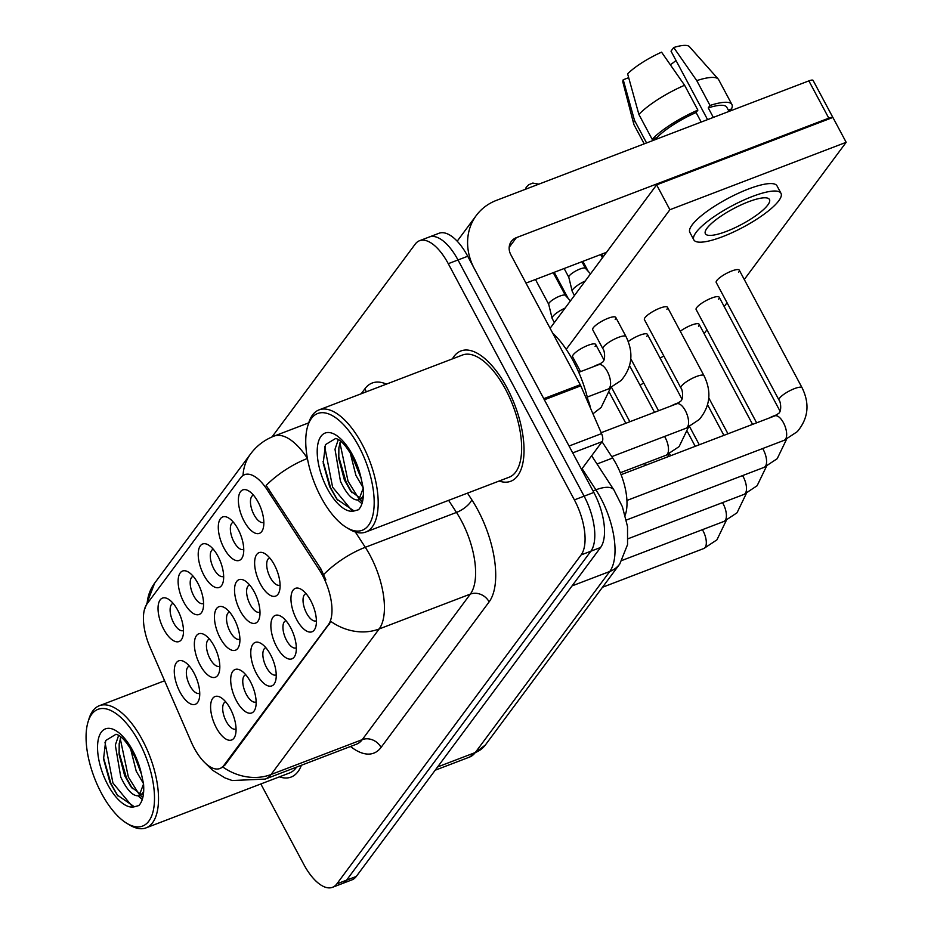 <?xml version="1.0" encoding="UTF-8"?>
<svg xmlns="http://www.w3.org/2000/svg" width="934" height="934" viewBox="0 0 934 934"><rect width="100%" height="100%" fill="white"/><g stroke="black" fill="none" stroke-linecap="round" stroke-linejoin="round"><path stroke-width="1.4" d="M183.823 602.22A23.245 10.332 69.1 0 1 178.359 577.924A23.245 10.332 69.1 0 1 188.435 572.075A23.245 10.332 69.1 0 1 197.88 583.295A23.245 10.332 69.1 0 1 202.853 609.774A23.245 10.332 69.1 0 1 183.823 602.22M193.21 576.313A14.535 6.456 -110.9 0 0 192.953 576.395A14.535 6.456 -110.9 0 0 193.747 595.88A14.535 6.456 -110.9 0 0 203.332 603.539A14.535 6.456 -110.9 0 0 203.577 603.434M203.904 575.181A23.245 10.332 69.1 0 1 198.452 550.873A23.245 10.332 69.1 0 1 208.516 545.024A23.245 10.332 69.1 0 1 217.972 556.244A23.245 10.332 69.1 0 1 222.934 582.734A23.245 10.332 69.1 0 1 203.904 575.181M213.291 549.262A14.535 6.456 -110.9 0 0 213.045 549.344A14.535 6.456 -110.9 0 0 213.839 568.841A14.535 6.456 -110.9 0 0 223.424 576.488A14.535 6.456 -110.9 0 0 223.67 576.383M223.997 548.13A23.245 10.332 69.1 0 1 218.533 523.822A23.245 10.332 69.1 0 1 228.608 517.973A23.245 10.332 69.1 0 1 238.053 529.193A23.245 10.332 69.1 0 1 243.027 555.683A23.245 10.332 69.1 0 1 223.997 548.13M233.383 522.211A14.535 6.456 -110.9 0 0 233.126 522.293A14.535 6.456 -110.9 0 0 233.92 541.79A14.535 6.456 -110.9 0 0 243.505 549.449A14.535 6.456 -110.9 0 0 243.751 549.332M244.078 521.079A23.245 10.332 69.1 0 1 238.625 496.783A23.245 10.332 69.1 0 1 248.689 490.922A23.245 10.332 69.1 0 1 258.146 502.142A23.245 10.332 69.1 0 1 263.119 528.632A23.245 10.332 69.1 0 1 244.078 521.079M253.464 495.172A14.535 6.456 -110.9 0 0 253.219 495.253A14.535 6.456 -110.9 0 0 254.013 514.739A14.535 6.456 -110.9 0 0 263.598 522.398A14.535 6.456 -110.9 0 0 263.843 522.293M163.73 629.271A23.245 10.332 69.1 0 1 158.278 604.975A23.245 10.332 69.1 0 1 168.342 599.126A23.245 10.332 69.1 0 1 177.787 610.346A23.245 10.332 69.1 0 1 182.76 636.825A23.245 10.332 69.1 0 1 163.73 629.271M173.117 603.364A14.535 6.456 -110.9 0 0 172.872 603.446A14.535 6.456 -110.9 0 0 173.666 622.931A14.535 6.456 -110.9 0 0 183.251 630.59A14.535 6.456 -110.9 0 0 183.496 630.485M200.063 664.973A23.245 10.332 69.1 0 1 194.599 640.677A23.245 10.332 69.1 0 1 204.674 634.828A23.245 10.332 69.1 0 1 214.12 646.048A23.245 10.332 69.1 0 1 219.093 672.527A23.245 10.332 69.1 0 1 200.063 664.973M209.45 639.066A14.535 6.456 -110.9 0 0 209.193 639.148A14.535 6.456 -110.9 0 0 209.987 658.633A14.535 6.456 -110.9 0 0 219.572 666.292A14.535 6.456 -110.9 0 0 219.817 666.187M220.144 637.934A23.245 10.332 69.1 0 1 214.692 613.626A23.245 10.332 69.1 0 1 224.767 607.777A23.245 10.332 69.1 0 1 234.212 618.997A23.245 10.332 69.1 0 1 239.186 645.476A23.245 10.332 69.1 0 1 220.144 637.934M229.53 612.015A14.535 6.456 -110.9 0 0 229.285 612.097A14.535 6.456 -110.9 0 0 230.079 631.594A14.535 6.456 -110.9 0 0 239.664 639.241A14.535 6.456 -110.9 0 0 239.91 639.136M240.236 610.883A23.245 10.332 69.1 0 1 234.773 586.575A23.245 10.332 69.1 0 1 244.848 580.726A23.245 10.332 69.1 0 1 254.293 591.946A23.245 10.332 69.1 0 1 259.267 618.436A23.245 10.332 69.1 0 1 240.236 610.883M249.623 584.964A14.535 6.456 -110.9 0 0 249.366 585.046A14.535 6.456 -110.9 0 0 250.172 604.543A14.535 6.456 -110.9 0 0 259.745 612.202A14.535 6.456 -110.9 0 0 259.991 612.085M260.329 583.832A23.245 10.332 69.1 0 1 254.865 559.536A23.245 10.332 69.1 0 1 264.941 553.675A23.245 10.332 69.1 0 1 274.386 564.895A23.245 10.332 69.1 0 1 279.359 591.385A23.245 10.332 69.1 0 1 260.329 583.832M269.704 557.913A14.535 6.456 -110.9 0 0 269.459 558.007A14.535 6.456 -110.9 0 0 270.253 577.492A14.535 6.456 -110.9 0 0 279.838 585.151A14.535 6.456 -110.9 0 0 280.083 585.046M179.97 692.024A23.245 10.332 69.1 0 1 174.518 667.728A23.245 10.332 69.1 0 1 184.593 661.879A23.245 10.332 69.1 0 1 194.038 673.099A23.245 10.332 69.1 0 1 199.012 699.578A23.245 10.332 69.1 0 1 179.97 692.024M189.357 666.117A14.535 6.456 -110.9 0 0 189.112 666.199A14.535 6.456 -110.9 0 0 189.906 685.684A14.535 6.456 -110.9 0 0 199.491 693.343A14.535 6.456 -110.9 0 0 199.736 693.238M236.395 700.687A23.245 10.332 69.1 0 1 230.931 676.379A23.245 10.332 69.1 0 1 241.007 670.53A23.245 10.332 69.1 0 1 250.452 681.75A23.245 10.332 69.1 0 1 255.426 708.229A23.245 10.332 69.1 0 1 236.395 700.687M245.77 674.768A14.535 6.456 -110.9 0 0 245.525 674.85A14.535 6.456 -110.9 0 0 246.319 694.347A14.535 6.456 -110.9 0 0 255.904 701.994A14.535 6.456 -110.9 0 0 256.149 701.889M256.476 673.636A23.245 10.332 69.1 0 1 251.012 649.328A23.245 10.332 69.1 0 1 261.088 643.479A23.245 10.332 69.1 0 1 270.533 654.699A23.245 10.332 69.1 0 1 275.507 681.19A23.245 10.332 69.1 0 1 256.476 673.636M265.863 647.717A14.535 6.456 -110.9 0 0 265.606 647.799A14.535 6.456 -110.9 0 0 266.412 667.296A14.535 6.456 -110.9 0 0 275.997 674.955A14.535 6.456 -110.9 0 0 276.231 674.838M276.569 646.585A23.245 10.332 69.1 0 1 271.105 622.289A23.245 10.332 69.1 0 1 281.181 616.428A23.245 10.332 69.1 0 1 290.626 627.648A23.245 10.332 69.1 0 1 295.599 654.139A23.245 10.332 69.1 0 1 276.569 646.585M285.956 620.666A14.535 6.456 -110.9 0 0 285.699 620.76A14.535 6.456 -110.9 0 0 286.493 640.245A14.535 6.456 -110.9 0 0 296.078 647.904A14.535 6.456 -110.9 0 0 296.323 647.799M296.65 619.534A23.245 10.332 69.1 0 1 291.198 595.238A23.245 10.332 69.1 0 1 301.262 589.377A23.245 10.332 69.1 0 1 310.707 600.597A23.245 10.332 69.1 0 1 315.68 627.088A23.245 10.332 69.1 0 1 296.65 619.534M306.037 593.627A14.535 6.456 -110.9 0 0 305.78 593.709A14.535 6.456 -110.9 0 0 306.586 613.194A14.535 6.456 -110.9 0 0 316.171 620.853A14.535 6.456 -110.9 0 0 316.404 620.748M216.303 727.726A23.245 10.332 69.1 0 1 210.839 703.43A23.245 10.332 69.1 0 1 220.914 697.581A23.245 10.332 69.1 0 1 230.359 708.801A23.245 10.332 69.1 0 1 235.333 735.28A23.245 10.332 69.1 0 1 216.303 727.726M225.689 701.819A14.535 6.456 -110.9 0 0 225.433 701.901A14.535 6.456 -110.9 0 0 226.238 721.387A14.535 6.456 -110.9 0 0 235.823 729.045A14.535 6.456 -110.9 0 0 236.057 728.94M602.056 441.747L612.646 458.022A43.594 19.381 69.1 0 1 616.312 464.221A43.594 19.381 69.1 0 1 625.185 515.194M319.078 569.495A39.24 17.442 69.1 0 1 322.37 575.075A39.24 17.442 69.1 0 1 328.429 624.612L223.856 765.425A39.24 17.442 69.1 0 1 219.957 768.507A39.24 17.442 69.1 0 1 191.143 741.759L150.105 647.437A39.24 17.442 69.1 0 1 146.977 603.971L240.692 477.764A39.24 17.442 69.1 0 1 244.603 474.682A39.24 17.442 69.1 0 1 267.194 489.778L319.078 569.495L320.841 568.818L325.873 579.851M506.94 387.703A69.746 31.009 -110.9 0 0 460.941 350.951A69.746 31.009 -110.9 0 0 452.418 358.878A69.746 31.009 -110.9 0 1 460.941 350.951A69.746 31.009 -110.9 0 1 506.94 387.703A69.746 31.009 -110.9 0 1 510.77 481.255A69.746 31.009 -110.9 0 0 506.94 387.703M355.34 532.006L365.299 547.301A58.13 25.848 69.1 0 1 370.179 555.578A58.13 25.848 69.1 0 1 379.157 628.967A50.856 43.84 -143.4 0 1 330.963 621.507L225.059 764.969L220.611 768.262M419.518 240.727L438.968 233.278A43.594 19.381 -110.9 0 1 467.724 256.255L593.837 492.452A43.594 19.381 -110.9 0 1 600.574 547.487L356.298 876.442A43.594 19.381 -110.9 0 1 351.955 879.863L342.229 883.576A43.594 19.381 -110.9 0 0 346.572 880.155L590.848 551.212A43.594 19.381 -110.9 0 0 584.112 496.164L457.999 259.967A43.594 19.381 -110.9 0 0 429.243 237.002A43.594 19.381 -110.9 0 1 457.999 259.967L584.112 496.164A43.594 19.381 -110.9 0 1 590.848 551.212L346.572 880.155A43.594 19.381 -110.9 0 1 342.229 883.576L332.504 887.3A43.594 19.381 -110.9 0 0 336.847 883.879L581.123 554.924A43.594 19.381 -110.9 0 0 574.387 499.888L448.273 263.692A43.594 19.381 -110.9 0 0 419.518 240.727A43.594 19.381 -110.9 0 0 415.186 244.148L272.004 436.949M307.403 458.501A50.856 19.824 146.9 0 0 266.155 485.435L320.841 568.818M499.13 481.033A69.746 31.009 -110.9 0 0 510.77 481.255A69.746 31.009 -110.9 0 1 499.13 481.033M279.453 776.854A69.746 31.009 -110.9 0 0 291.093 777.065A69.746 31.009 -110.9 0 0 301.402 765.261A69.746 31.009 -110.9 0 1 291.093 777.065A69.746 31.009 -110.9 0 1 279.453 776.854M260.843 783.965L303.748 864.335A43.594 19.381 -110.9 0 0 332.504 887.3M581.532 469.393L602.138 441.642L572.729 452.897M544.312 399.799A7.262 3.234 -110.9 0 0 543.775 398.666L474.367 268.688A58.13 50.097 -143.4 0 1 476.328 215.427A58.13 50.097 -143.4 0 1 496.444 200.366L808.879 80.873A7.262 1.775 -28.1 0 1 813.094 80.406L832.871 117.45L656.625 184.862L550.103 328.289M832.778 117.486A7.262 1.775 151.9 0 0 828.797 118.163L516.35 237.656A14.535 12.527 36.6 0 0 511.33 241.427A14.535 12.527 36.6 0 0 510.84 254.737L580.236 384.726A7.262 3.234 69.1 0 1 580.785 385.847L601.566 433.598A7.262 3.234 69.1 0 1 602.138 441.642M606.54 252.308L525.982 283.107M589.015 404.761A72.654 32.305 -110.9 0 0 573.464 361.411A72.654 32.305 -110.9 0 0 552.683 333.099M346.456 527.488L349.188 529.146A65.392 29.071 -110.9 0 0 365.754 532.041L509.205 477.181A65.392 29.071 -110.9 0 0 505.621 389.478A65.392 29.071 -110.9 0 0 462.493 355.025L319.043 409.886A65.392 29.071 -110.9 0 0 308.64 423.102L307.706 426.161A62.485 27.787 -110.9 0 0 321.074 497.332A62.485 27.787 -110.9 0 0 346.456 527.488A62.485 27.787 -110.9 0 0 373.53 511.762A62.485 27.787 -110.9 0 0 358.854 446.452A62.485 27.787 -110.9 0 0 307.706 426.161M365.754 532.041A65.392 29.071 -110.9 0 0 362.17 444.339A65.392 29.071 -110.9 0 0 319.043 409.886M361.131 478.36L352.141 456.294C342.474 439.4 337.162 439.05 335.68 438.455L325.406 444.666L323.222 463.171L329.667 486.684L336.882 499.176L354.079 510.968L358.528 509.731C362.427 505.504 363.991 498.277 363.221 488.038L361.131 478.36A41.563 18.482 -110.9 0 0 352.538 454.975A41.563 18.482 -110.9 0 0 320.981 436.33A41.563 18.482 -110.9 0 0 327.402 488.821A41.563 18.482 -110.9 0 0 354.079 510.968M363.233 488.155L358.831 499.842C353.029 500.963 346.899 494.775 340.455 481.279L335.002 449.277L338.33 439.517M363.198 487.817L355.901 475.383L350.273 452.99M359.8 473.993L357.173 467.058M360.722 498.604L350.612 490.945L344.319 479.807L338.797 458.722L338.867 447.795L340.548 441.105M363.116 498.196L358.995 499.783A32.853 14.605 -110.9 0 0 363.373 495.359M337.548 500.075L330.683 487.933L323.071 461.443M361.948 503.683L357.792 500.075M352.036 492.767L346.117 482.026L338.622 456.329M352.165 510.828L332.609 487.198L324.647 446.417M362.462 501.873L359.847 499.468M358.539 498.055L348.055 481.29L339.929 442.821M126.779 823.298A62.485 27.787 -110.9 0 0 153.853 807.571A62.485 27.787 -110.9 0 0 139.178 742.273A62.485 27.787 -110.9 0 0 88.029 721.97A62.485 27.787 -110.9 0 0 101.397 793.153A62.485 27.787 -110.9 0 0 126.779 823.298L129.522 824.956A65.392 29.071 -110.9 0 0 146.078 827.863L289.528 772.99A65.392 29.071 -110.9 0 0 296.58 767.106M146.078 827.863A65.392 29.071 -110.9 0 0 142.493 740.16A65.392 29.071 -110.9 0 0 99.366 705.707A65.392 29.071 -110.9 0 0 88.963 718.911L88.029 721.97M116.003 734.276L105.729 740.487L103.546 758.98L109.99 782.505L117.205 794.997L134.403 806.778L138.851 805.552C142.75 801.314 144.315 794.087 143.544 783.859L141.466 774.181L135.196 757.754M143.556 783.965L139.154 795.663C133.352 796.784 127.222 790.596 120.778 777.1L115.326 745.087L118.653 735.338M143.521 783.638L136.224 771.192L130.597 748.811M140.123 769.803L137.508 762.868M141.046 794.425L130.935 786.767L124.642 775.617L119.12 754.532L119.19 743.616L120.871 736.914M143.451 794.017L139.318 795.605A32.853 14.605 -110.9 0 0 143.696 791.18M117.871 795.885L111.006 783.754L103.394 757.252M142.272 799.492L138.115 795.885M132.359 788.588L126.452 777.847L118.945 752.139M132.488 806.637L112.932 783.007L104.97 742.226M142.785 797.694L140.17 795.278M138.862 793.877L128.378 777.111L120.252 738.631M615.179 319.381A13.076 3.187 151.9 0 0 615.775 317.408A13.076 3.187 151.9 0 0 605.501 319.381A13.076 3.187 151.9 0 0 593.3 327.752A13.076 3.187 151.9 0 0 592.705 329.725L602.932 348.872A13.076 3.187 -28.1 0 1 603.527 346.899A13.076 3.187 -28.1 0 1 603.796 346.549A13.076 3.187 -28.1 0 1 616.09 338.365A13.076 3.187 -28.1 0 1 626.002 336.555C633.847 352.608 632.248 367.237 621.203 380.43L608.092 389.093A13.076 5.814 69.1 0 0 609.143 388.369A13.076 5.814 69.1 0 0 607.38 371.545A13.076 5.814 69.1 0 0 598.752 364.657L602.302 362.357C606.061 360.255 604.426 349.69 602.932 348.872M595.098 346.432A13.076 3.187 151.9 0 0 595.694 344.459A13.076 3.187 151.9 0 0 585.42 346.432A13.076 3.187 151.9 0 0 573.207 354.803A13.076 3.187 151.9 0 0 572.612 356.776L580.539 371.627M666.899 309.294A13.076 3.187 151.9 0 0 667.495 307.309A13.076 3.187 151.9 0 0 657.221 309.282A13.076 3.187 151.9 0 0 645.009 317.653A13.076 3.187 151.9 0 0 644.413 319.638L680.921 388.007A13.076 3.187 -28.1 0 1 681.516 386.034A13.076 3.187 -28.1 0 1 681.797 385.684A13.076 3.187 -28.1 0 1 694.09 377.488A13.076 3.187 -28.1 0 1 704.002 375.69C711.848 391.743 710.249 406.372 699.204 419.564L686.093 428.227A13.076 5.814 69.1 0 0 687.144 427.503A13.076 5.814 69.1 0 0 685.381 410.68A13.076 5.814 69.1 0 0 676.753 403.792L680.302 401.48C684.062 399.39 682.427 388.824 680.921 388.007M646.807 336.333A13.076 3.187 151.9 0 0 647.402 334.36A13.076 3.187 151.9 0 0 640.024 335.119A13.076 3.187 151.9 0 0 628.278 341.552M738.701 272.144A13.076 3.187 151.9 0 0 739.296 270.171A13.076 3.187 151.9 0 0 729.022 272.144A13.076 3.187 151.9 0 0 716.81 280.515A13.076 3.187 151.9 0 0 716.226 282.488L779.014 400.091A13.076 3.187 -28.1 0 1 779.61 398.118A13.076 3.187 -28.1 0 1 779.878 397.767A13.076 3.187 -28.1 0 1 792.172 389.583A13.076 3.187 -28.1 0 1 802.084 387.773C809.941 403.827 808.342 418.455 797.286 431.648L784.186 440.311A13.076 5.814 69.1 0 0 785.225 439.587A13.076 5.814 69.1 0 0 783.463 422.763A13.076 5.814 69.1 0 0 774.835 415.875L778.384 413.575C782.155 411.474 780.509 400.908 779.014 400.091M718.608 299.195A13.076 3.187 151.9 0 0 719.203 297.222A13.076 3.187 151.9 0 0 708.929 299.195A13.076 3.187 151.9 0 0 696.729 307.566A13.076 3.187 151.9 0 0 696.134 309.539L756.633 422.845M698.527 326.246A13.076 3.187 151.9 0 0 699.122 324.273A13.076 3.187 151.9 0 0 691.907 324.962A13.076 3.187 151.9 0 0 680.267 331.255M663.794 355.912A13.076 3.187 151.9 0 0 660.186 358.294M643.701 382.963A13.076 3.187 151.9 0 0 640.094 385.345M744.281 279.511L846.169 142.307L669.9 209.718L566.214 349.339M704.108 333.613L706.945 329.795M724.2 306.562L727.037 302.744M669.9 209.718L656.625 184.862M846.169 142.307L832.894 117.439M767.806 204.978A36.333 8.861 151.9 0 0 769.464 199.491A36.333 8.861 151.9 0 0 740.919 204.978A36.333 8.861 151.9 0 0 707.026 228.223A36.333 8.861 151.9 0 0 705.368 233.71A36.333 8.861 151.9 0 0 733.914 228.235A36.333 8.861 151.9 0 0 767.806 204.978M728.357 110.165L731.474 108.974A47.949 11.698 151.9 0 0 731.917 104.515L718.643 79.647A47.949 11.698 151.9 0 0 718.246 79.086L689.444 46.7A37.78 9.212 151.9 0 0 673.718 47.517L671.021 51.16L707.575 119.622M780.999 193.338L777.018 185.878A49.409 12.049 151.9 0 0 738.199 193.326A49.409 12.049 151.9 0 0 692.094 224.954A49.409 12.049 151.9 0 0 689.852 232.414L693.834 239.875A49.409 12.049 151.9 0 0 732.653 232.426A49.409 12.049 151.9 0 0 778.746 200.798A49.409 12.049 151.9 0 0 780.999 193.338A49.409 12.049 151.9 0 0 742.18 200.787A49.409 12.049 151.9 0 0 696.075 232.414A49.409 12.049 151.9 0 0 693.834 239.875M657.092 137.426L652.166 139.306L638.891 114.438L627.613 73.844A37.78 9.212 151.9 0 1 661.564 52.176L684.599 85.263L697.873 110.13L696.099 112.524A42.135 10.274 151.9 0 0 657.092 137.426L657.758 138.664M697.873 110.13A47.949 11.698 151.9 0 0 652.166 139.306M684.599 85.263A47.949 11.698 151.9 0 0 638.891 114.438M628.675 77.674L623.223 79.764L634.49 120.358L646.561 142.949M634.49 120.358A47.949 11.698 151.9 0 0 633.801 124.175A47.949 11.698 151.9 0 0 634.046 124.817L644.203 143.848M623.223 79.764A37.78 9.212 151.9 0 0 622.908 82.227L633.801 124.175M670.355 64.785A29.059 7.087 151.9 0 0 675.994 60.488M729.022 111.415L726.792 107.247A42.135 10.274 151.9 0 0 708.252 107.877L710.027 105.472L696.752 80.616L673.718 47.517M713.342 117.404L708.252 107.877M696.099 112.524L701.189 122.062M731.917 104.515A47.949 11.698 151.9 0 0 710.027 105.472M718.246 79.086A47.949 11.698 151.9 0 0 696.752 80.616M554.352 322.569L552.169 318.494A13.076 3.187 -28.1 0 1 552.099 318.296A13.076 3.187 -28.1 0 1 552.765 316.509A13.076 3.187 -28.1 0 1 565.117 308.068M548.737 304.344A9.445 2.3 -28.1 0 1 548.69 304.204A9.445 2.3 -28.1 0 1 549.169 302.92A9.445 2.3 -28.1 0 1 559.933 296.055A9.445 2.3 -28.1 0 1 565.315 295.331A9.445 2.3 -28.1 0 1 565.409 295.448M574.445 295.518L572.262 291.443A13.076 3.187 -28.1 0 1 572.192 291.245A13.076 3.187 -28.1 0 1 572.857 289.458A13.076 3.187 -28.1 0 1 585.209 281.029M568.829 277.293A9.445 2.3 -28.1 0 1 568.771 277.164A9.445 2.3 -28.1 0 1 569.261 275.869A9.445 2.3 -28.1 0 1 580.014 269.004A9.445 2.3 -28.1 0 1 585.408 268.28A9.445 2.3 -28.1 0 1 585.49 268.397M597.013 464L612.646 458.022M223.856 765.425L225.059 764.969M267.194 489.778L268.945 489.101M328.429 624.612L329.62 624.157M467.479 493.14L471.81 499.795A72.654 32.305 69.1 0 1 489.124 601.881L381.049 747.422A14.535 12.527 36.6 0 0 362.252 739.635L470.339 594.094A58.13 25.848 -110.9 0 0 461.361 520.705A58.13 25.848 -110.9 0 0 456.481 512.427L448.612 500.355M381.049 747.422A72.654 32.305 69.1 0 1 350.519 746.476M356.461 744.2A58.13 25.848 -110.9 0 0 362.252 739.635L271.07 774.508A58.13 25.848 69.1 0 1 265.291 779.073L356.473 744.2M323.783 574.445A50.856 19.824 146.9 0 1 365.299 547.301L456.481 512.427A14.535 5.662 -33.1 0 0 471.81 499.795M222.887 767.048A50.856 43.84 36.6 0 0 271.07 774.508L379.157 628.967L470.339 594.094A14.535 12.527 36.6 0 1 489.124 601.881M147.105 603.796A50.856 43.84 -143.4 0 1 154.647 583.143L250.639 453.877A50.856 43.84 36.6 0 0 243.038 475.499M250.639 453.877C256.722 445.752 264.52 439.832 274.024 436.12A58.13 25.848 69.1 0 1 307.368 458.302M361.201 393.763L364.937 388.742A72.654 32.305 69.1 0 1 386.454 384.108M336.847 883.879L356.298 876.442M581.123 554.924L600.574 547.487M574.387 499.888L593.837 492.452M448.273 263.692L467.724 256.255M366.175 391.86A14.535 12.527 36.6 0 0 364.937 388.742M437.614 766.942L475.301 752.524A29.059 25.043 36.6 0 0 485.365 744.993L469.522 757.089A58.13 25.848 -110.9 0 0 475.301 752.524L609.75 571.491A58.13 25.848 -110.9 0 0 600.772 498.091A58.13 25.848 -110.9 0 0 595.892 489.825L593.02 490.922M572.052 585.898L609.75 571.491A29.059 25.043 36.6 0 0 619.802 563.949L485.365 744.993M591.654 455.757L613.907 489.941A29.059 11.325 146.9 0 0 595.892 489.825L582.104 468.634M702.391 529.695A13.076 5.814 69.1 0 1 703.115 530.967A13.076 5.814 69.1 0 1 704.878 547.791A13.076 5.814 69.1 0 1 703.839 548.503L602.488 587.264M722.472 502.644A13.076 5.814 69.1 0 1 723.208 503.916A13.076 5.814 69.1 0 1 724.959 520.74A13.076 5.814 69.1 0 1 723.92 521.452L622.161 560.377M742.565 475.593A13.076 5.814 69.1 0 1 743.289 476.865A13.076 5.814 69.1 0 1 745.052 493.689A13.076 5.814 69.1 0 1 744.013 494.401L628.115 538.731M762.646 448.542A13.076 5.814 69.1 0 1 763.382 449.814A13.076 5.814 69.1 0 1 765.133 466.638A13.076 5.814 69.1 0 1 764.094 467.362L626.375 520.028M769.242 418.023A13.076 3.187 -28.1 0 1 776.901 414.813M644.472 463.509A13.076 5.814 69.1 0 1 645.207 464.782A13.076 5.814 69.1 0 1 645.499 465.342M664.564 436.458A13.076 5.814 69.1 0 1 665.288 437.731A13.076 5.814 69.1 0 1 667.051 454.554A13.076 5.814 69.1 0 1 666.012 455.267L679.111 446.604L688.475 427.223M671.149 405.928A13.076 3.187 -28.1 0 1 678.82 402.729M509.17 247.323L516.35 237.656M543.775 398.666L580.236 384.726M828.797 118.163L808.879 80.873M580.785 385.847L544.359 399.775M569.051 446.032L601.566 433.598M141.466 774.181A41.563 18.482 -110.9 0 0 132.862 750.784A41.563 18.482 -110.9 0 0 101.304 732.151A41.563 18.482 -110.9 0 0 107.725 784.63A41.563 18.482 -110.9 0 0 134.403 806.778M587.988 399.997A13.076 5.814 69.1 0 1 590.311 407.749M593.148 366.805A13.076 3.187 -28.1 0 1 600.819 363.595M538.801 184.161L532.8 183.076L528.737 184.722L526.624 186.788A9.445 8.137 36.6 0 0 525.445 189.263M219.957 768.507L220.821 768.168M244.603 474.682L245.584 474.309M205.071 762.903L212.543 770.235L225.012 777.929L232.216 780.532L265.291 779.073M144.245 610.322L154.647 583.143M274.024 436.12L308.71 422.857M613.907 489.941L622.394 506.73L627.531 526.589L627.555 544.592L619.802 563.949M469.522 757.089L435.174 770.223M726.29 520.448L716.938 539.84L703.839 548.503M670.612 455.745L669.526 453.714M695.235 446.324L687.506 431.847M746.383 493.397L737.031 512.789L723.92 521.452M699.286 444.771L689.607 426.663M601.636 254.176L603.095 256.932M723.908 435.361L707.587 404.796M766.475 466.358L757.112 485.738L744.013 494.401M727.96 433.808L708.801 397.942M752.582 424.386L699.122 324.273M786.556 439.307L777.205 458.699L764.094 467.362M780.018 411.123L719.203 297.222M626.936 500.449L784.186 440.311M621.087 474.682L774.835 415.875M802.084 387.773L739.296 270.171M625.815 423.277L609.505 392.712M668.382 454.263L667.938 456.761M629.866 421.724L611.607 387.528M554.212 272.319L568.141 298.39M654.489 412.303L629.586 365.661M620.316 472.744L666.012 455.267M658.54 410.762L630.812 358.808M582.886 261.345L588.222 271.35M681.937 399.04L647.402 334.36M600.667 254.55L602.43 257.842M457.193 241.194L476.328 215.427M116.003 734.264C117.486 734.871 122.798 735.21 132.465 752.104L135.185 757.719M164.606 680.758L99.366 705.707M611.758 456.656L686.093 428.227M601.169 432.699L676.753 403.792M704.002 375.69L667.495 307.309M549.344 326.853L550.359 327.951M610.474 388.089L601.122 407.469L592.95 413.809M548.69 304.204L552.099 318.296M535.462 279.488L548.702 304.286M603.936 359.905L595.694 344.459M565.315 295.331L570.441 300.9M553.243 272.681L565.374 295.389M587.276 397.055L608.092 389.093M568.771 277.164L572.192 291.245M564.136 268.513L568.794 277.235M578.741 372.316L598.752 364.657M626.002 336.555L615.775 317.408M585.408 268.28L590.533 273.86M581.929 261.718L585.455 268.338M525.282 189.333L526.624 186.788"/></g></svg>

